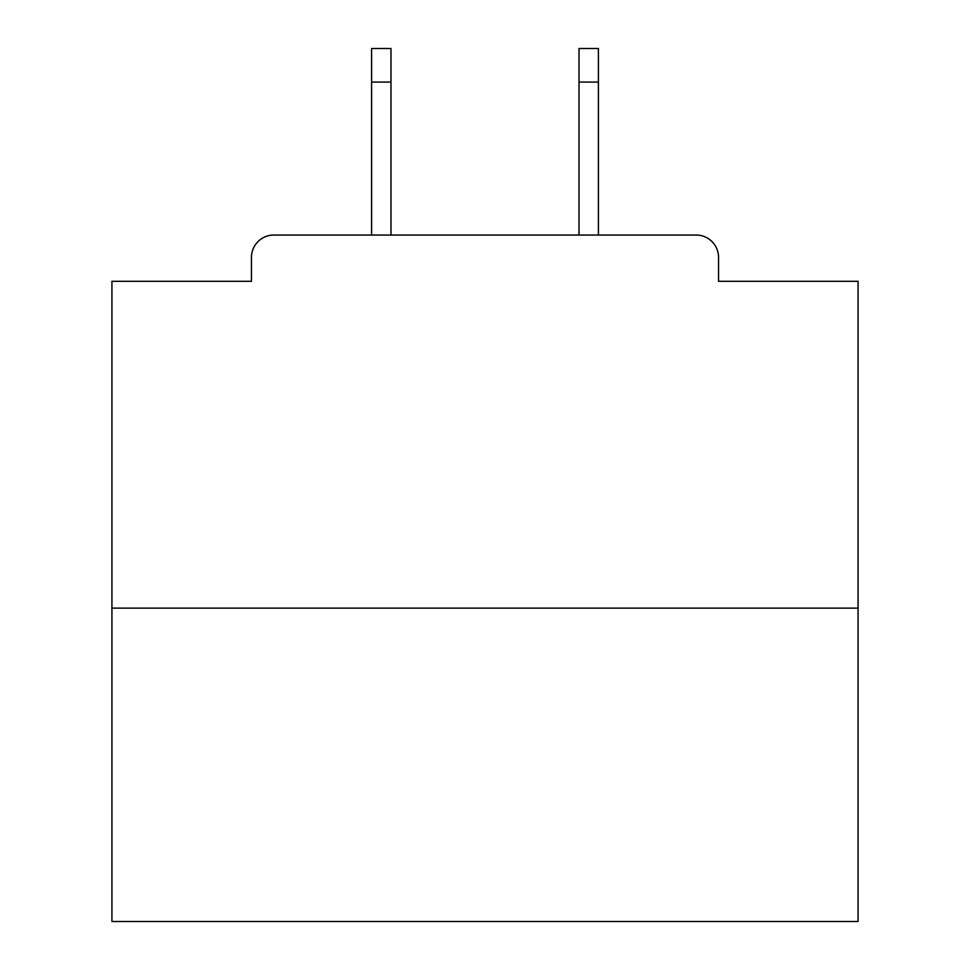 <?xml version="1.0" encoding="UTF-8"?>
<svg xmlns="http://www.w3.org/2000/svg" width="970" height="970" viewBox="0 0 970 970"><rect width="100%" height="100%" fill="white"/><g stroke="black" fill="none" stroke-linecap="round" stroke-linejoin="round"><path stroke-width="1.45" d="M718.552 281.3L718.552 257.426L718.552 281.3L858.074 281.3L858.074 921.5L111.926 921.5L111.926 281.3L251.448 281.3L251.448 257.426L251.448 281.3M858.074 608.117L111.926 608.117M718.552 257.426A22.383 22.383 0 0 0 696.157 235.043L273.843 235.043A22.383 22.383 0 0 0 251.448 257.426M696.157 235.043L601.4 235.043M368.6 235.043L273.843 235.043M390.983 82.074L371.583 82.074L371.583 48.5L390.983 48.5L390.983 235.043M371.583 82.074L371.583 235.043M598.417 48.5L598.417 82.074L579.017 82.074L579.017 48.5L598.417 48.5M579.017 235.043L579.017 82.074M598.417 235.043L598.417 82.074"/></g></svg>
